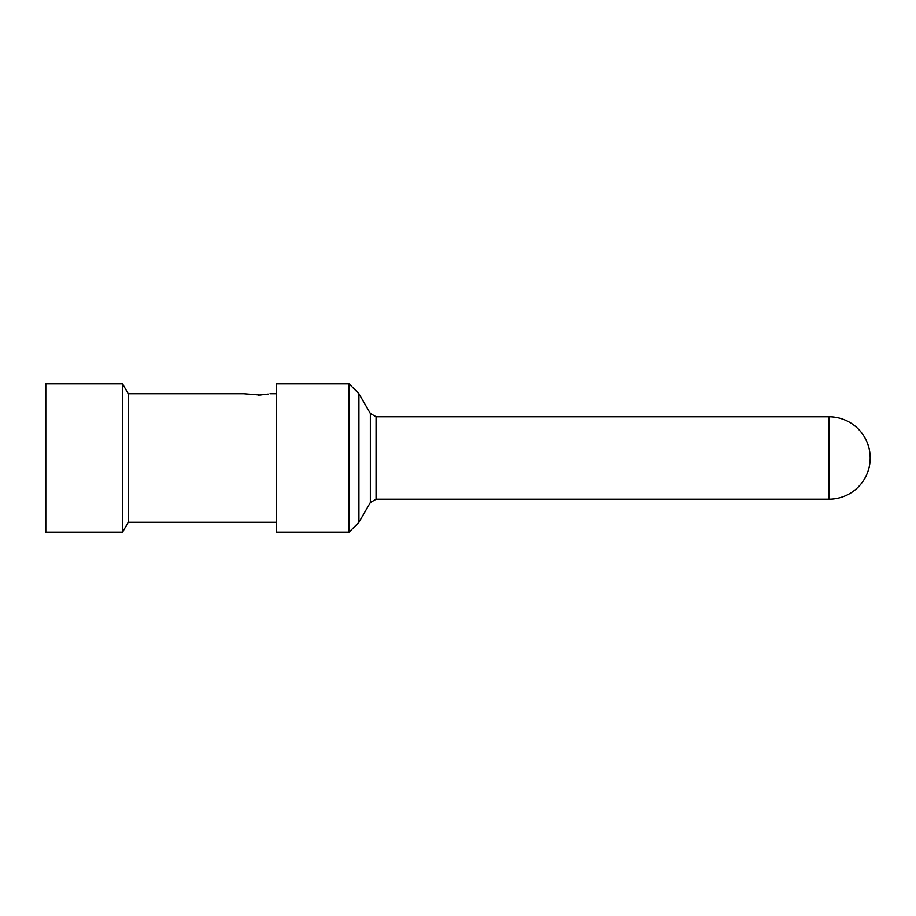 <?xml version="1.0" encoding="UTF-8"?>
<svg xmlns="http://www.w3.org/2000/svg" width="916" height="916" viewBox="0 0 916 916"><rect width="100%" height="100%" fill="white"/><g stroke="black" fill="none" stroke-linecap="round" stroke-linejoin="round"><path stroke-width="1.37" d="M122.526 532.196L122.526 383.804L45.8 383.804L45.8 532.196L122.526 532.196L128.24 522.303L128.24 393.697L122.526 383.804M828.98 499.22A41.22 41.22 0 0 0 870.2 458A41.22 41.22 0 0 0 828.98 416.78L828.98 499.22L376.075 499.22L376.075 416.78L370.362 413.482L370.362 502.518L358.935 522.303L358.935 393.697L349.042 383.804L276.632 383.804L276.632 532.196L349.042 532.196L349.042 383.804M258.541 395.036L261.094 394.922M268.148 394.052L259.858 394.991L243.656 393.697L128.24 393.697M828.98 416.78L376.075 416.78M370.362 502.518L376.075 499.22M370.362 413.482L358.935 393.697M358.935 522.303L349.042 532.196M276.632 393.697L270.037 393.697M276.632 522.303L128.24 522.303"/></g></svg>
